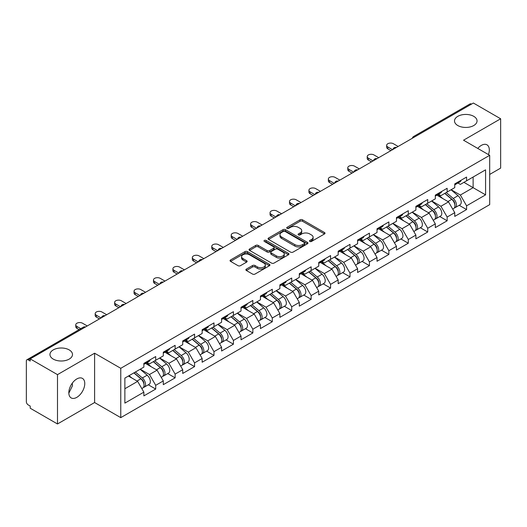 <?xml version="1.0" encoding="UTF-8"?>
<svg xmlns="http://www.w3.org/2000/svg" width="527" height="527" viewBox="0 0 527 527"><rect width="100%" height="100%" fill="white"/><g stroke="black" fill="none" stroke-linecap="round" stroke-linejoin="round"><path stroke-width="0.79" d="M457.805 125.538A11.271 6.508 180 0 1 454.505 120.94A11.271 6.508 180 0 1 461.461 114.926A11.271 6.508 180 0 1 473.747 116.335A11.271 6.508 180 0 1 477.047 120.94A11.271 6.508 180 0 1 470.091 126.948A11.271 6.508 180 0 1 457.805 125.538M53.253 359.104A11.271 6.508 180 0 1 49.953 354.5A11.271 6.508 180 0 1 56.909 348.492A11.271 6.508 180 0 1 69.195 349.902A11.271 6.508 180 0 1 72.495 354.5A11.271 6.508 180 0 1 65.539 360.514A11.271 6.508 180 0 1 53.253 359.104M309.804 241.445A1.212 0.698 0 0 0 311.516 241.445L324.507 233.942A1.726 1.001 0 0 0 325.014 233.237A1.726 1.001 0 0 0 324.507 232.532L302.505 219.825A1.726 1.001 0 0 0 300.054 219.825L287.063 227.328A1.212 0.698 0 0 0 286.714 227.822A1.212 0.698 0 0 0 287.063 228.316A1.212 0.698 0 0 0 288.776 228.316L290.463 227.348A5.534 3.195 0 0 1 298.282 227.348L300.12 228.402A5.534 3.195 0 0 1 301.74 230.661A5.534 3.195 0 0 1 300.12 232.921L298.434 233.889A1.212 0.698 0 0 0 298.084 234.383A1.212 0.698 0 0 0 298.434 234.877A1.212 0.698 0 0 0 300.146 234.877L301.826 233.909A5.534 3.195 0 0 1 309.652 233.909L311.49 234.97A5.534 3.195 0 0 1 313.11 237.229A5.534 3.195 0 0 1 311.49 239.489L309.804 240.457A1.212 0.698 0 0 0 309.454 240.951A1.212 0.698 0 0 0 309.804 241.445L309.804 240.457M72.304 383.149L72.495 385.678L68.833 393.168M76.797 378.953A11.271 6.508 -60 0 1 82.429 378.393A11.271 6.508 -60 0 1 84.162 387.424A11.271 6.508 -60 0 1 76.797 397.358A11.271 6.508 -60 0 1 71.158 397.918A11.271 6.508 -60 0 1 69.432 388.886A11.271 6.508 -60 0 1 76.797 378.953M477.772 148.43A11.271 6.508 -60 0 1 481.342 145.386A11.271 6.508 -60 0 1 486.981 144.826A11.271 6.508 -60 0 1 488.47 154.609M246.386 269.093A1.726 1.001 0 0 0 245.878 269.804A1.726 1.001 0 0 0 246.386 270.509L252.558 274.073A1.726 1.001 0 0 0 255.002 274.073L269.429 265.74A1.726 1.001 0 0 0 269.936 265.035A1.726 1.001 0 0 0 269.429 264.33L247.427 251.623A1.726 1.001 0 0 0 244.983 251.623L230.556 259.956A1.726 1.001 0 0 0 230.049 260.661A1.726 1.001 0 0 0 230.556 261.366L238.013 265.674A1.726 1.001 0 0 0 240.457 265.674L246.629 262.11A1.726 1.001 0 0 0 247.137 261.405A1.726 1.001 0 0 0 246.629 260.694L242.934 258.559A4.624 2.668 0 0 1 241.577 256.675A4.624 2.668 0 0 1 244.429 254.205A4.624 2.668 0 0 1 249.475 254.785L263.961 263.151A4.624 2.668 0 0 1 265.312 265.035A4.624 2.668 0 0 1 262.459 267.505A4.624 2.668 0 0 1 257.42 266.925L255.002 265.529A1.726 1.001 0 0 0 252.558 265.529L246.386 269.093L246.386 270.509M94.603 353.209L57.489 374.638L30.21 358.887L473.371 103.028L500.65 118.779L463.536 140.208L489.688 155.313L120.762 368.307L94.603 353.209L94.603 402.536L120.762 417.641L120.762 368.307M290.581 252.117A1.726 1.001 0 0 0 293.025 252.117L307.452 243.79A1.726 1.001 0 0 0 307.959 243.085A1.726 1.001 0 0 0 307.452 242.38L285.45 229.673A1.726 1.001 0 0 0 282.999 229.673L268.572 238A1.726 1.001 0 0 0 268.072 238.711A1.726 1.001 0 0 0 268.572 239.416L290.581 252.117M264.844 241.709A1.212 0.698 0 0 1 266.069 241.873L288.421 254.778L274.014 263.098A1.726 1.001 0 0 1 271.57 263.098L249.567 250.391L249.567 248.981A1.726 1.001 0 0 0 249.06 249.686A1.726 1.001 0 0 0 249.567 250.391M249.567 248.981L255.74 245.417A1.726 1.001 0 0 1 258.184 245.417L267.11 250.569A1.726 1.001 0 0 0 269.554 250.569L273.651 248.204A1.726 1.001 0 0 0 274.159 247.499A1.726 1.001 0 0 0 273.651 246.794L264.356 241.425A1.212 0.698 0 0 1 264.001 240.931A1.212 0.698 0 0 1 264.752 240.286A1.212 0.698 0 0 1 266.069 240.437L288.44 253.355A1.726 1.001 0 0 1 288.948 254.06A1.726 1.001 0 0 1 288.44 254.765L288.44 253.355M120.762 417.641L489.688 204.641L489.688 155.313M148.311 384.789L155.702 389.058L155.702 385.316L149.47 374.532L140.254 369.21M155.702 389.058L143.864 395.889L143.864 392.147L124.873 403.115L124.873 378.09L143.864 367.121L143.864 363.386L155.702 356.555L155.702 360.29L163.298 355.903L163.298 352.168L175.129 345.337L175.129 349.072L182.724 344.684L182.724 340.949L194.562 334.118L194.562 337.853L202.157 333.466L202.157 329.731L213.988 322.899L213.988 326.635L221.59 322.247L221.59 318.512L233.421 311.681L233.421 315.416L241.017 311.035L241.017 307.294L252.848 300.462L252.848 304.204L260.45 299.817L260.45 296.075L272.281 289.244L272.281 292.986L279.877 288.598L279.877 284.857L291.714 278.025L291.714 281.767L299.31 277.38L299.31 273.638L311.141 266.807L311.141 270.549L318.743 266.161L318.743 262.42L330.574 255.588L330.574 259.33L338.169 254.943L338.169 251.201L350 244.37L350 248.112L357.602 243.724L357.602 239.983L369.434 233.151L369.434 236.893L377.029 232.506L377.029 228.764L388.86 221.933L388.86 225.675L396.462 221.287L396.462 217.552L408.293 210.714L408.293 214.456L415.889 210.069L415.889 206.334L427.726 199.502L427.726 203.238L435.322 198.85L435.322 195.115L447.153 188.284L447.153 192.019L454.755 187.632L454.755 183.897L466.586 177.065L466.586 180.801L485.578 169.839L485.578 194.865L466.586 205.826L460.354 195.043L451.138 189.72M459.195 205.299L466.586 209.568L466.586 205.826M466.586 209.568L454.755 216.399L454.755 212.658L447.153 217.045L440.928 206.261L431.712 200.939M439.762 216.518L447.153 220.787L447.153 217.045M447.153 220.787L435.322 227.618L435.322 223.876L427.726 228.263L421.495 217.48L412.279 212.157M420.335 227.736L427.726 232.005L427.726 228.263M427.726 232.005L415.889 238.836L415.889 235.095L408.293 239.482L402.068 228.698L392.846 223.376M400.902 238.955L408.293 243.224L408.293 239.482M408.293 243.224L396.462 250.055L396.462 246.313L388.86 250.7L382.635 239.917L373.419 234.594M381.476 250.173L388.86 254.442L388.86 250.7M388.86 254.442L377.029 261.273L377.029 257.532L369.434 261.919L363.208 251.129L353.986 245.813M362.042 261.392L369.434 265.661L369.434 261.919M369.434 265.661L357.602 272.492L357.602 268.75L350 273.138L343.775 262.347L334.559 257.031M342.609 272.611L350 276.873L350 273.138M350 276.873L338.169 283.704L338.169 279.969L330.574 284.356L324.342 273.566L315.126 268.243M323.183 283.829L330.574 288.091L330.574 284.356M330.574 288.091L318.743 294.922L318.743 291.187L311.141 295.575L304.916 284.784L295.7 279.462M303.75 295.048L311.141 299.31L311.141 295.575M311.141 299.31L299.31 306.141L299.31 302.406L291.714 306.793L285.482 296.003L276.267 290.68M284.323 306.266L291.714 310.528L291.714 306.793M291.714 310.528L279.877 317.359L279.877 313.624L272.281 318.005L266.056 307.221L256.833 301.899M264.89 317.478L272.281 321.747L272.281 318.005M272.281 321.747L260.45 328.578L260.45 324.843L252.848 329.223L246.623 318.44L237.407 313.117M245.463 328.696L252.848 332.965L252.848 329.223M252.848 332.965L241.017 339.796L241.017 336.055L233.421 340.442L227.19 329.658L217.974 324.336M226.03 339.915L233.421 344.184L233.421 340.442M233.421 344.184L221.59 351.015L221.59 347.273L213.988 351.661L207.763 340.877L198.547 335.554M206.597 351.134L213.988 355.402L213.988 351.661M213.988 355.402L202.157 362.233L202.157 358.492L194.562 362.879L188.33 352.095L179.114 346.773M187.171 362.352L194.562 366.621L194.562 362.879M194.562 366.621L182.724 373.452L182.724 369.71L175.129 374.098L168.903 363.314L159.688 357.991M167.738 373.571L175.129 377.839L175.129 374.098M175.129 377.839L163.298 384.67L163.298 380.929L155.702 385.316M147.066 362.497L149.47 363.887L155.702 360.29M149.47 374.532L157.066 370.145L145.445 363.432M163.298 380.929L157.066 370.145M166.492 351.278L168.903 352.668L175.129 349.072M168.903 363.314L176.499 358.927L164.872 352.214M182.724 369.71L176.499 358.927M185.926 340.06L188.33 341.45L194.562 337.853M188.33 352.095L195.932 347.708L184.305 340.995M202.157 358.492L195.932 347.708M205.352 328.841L207.763 330.231L213.988 326.635M207.763 340.877L215.359 336.489L203.738 329.777M221.59 347.273L215.359 336.489M224.785 317.623L227.19 319.013L233.421 315.416M227.19 329.658L234.792 325.271L223.165 318.558M241.017 336.055L234.792 325.271M244.218 306.404L246.623 307.794L252.848 304.204M246.623 318.44L254.218 314.052L242.598 307.34M260.45 324.843L254.218 314.052M263.645 295.186L266.056 296.576L272.281 292.986M266.056 307.221L273.651 302.834L262.024 296.121M279.877 313.624L273.651 302.834M283.078 283.967L285.482 285.364L291.714 281.767M285.482 296.003L293.084 291.615L281.458 284.903M299.31 302.406L293.084 291.615M302.505 272.755L304.916 274.145L311.141 270.549M304.916 284.784L312.511 280.397L300.884 273.684M318.743 291.187L312.511 280.397M321.938 261.537L324.342 262.927L330.574 259.33M324.342 273.566L331.944 269.178L320.317 262.472M338.169 279.969L331.944 269.178M341.364 250.318L343.775 251.708L350 248.112M343.775 262.347L351.371 257.96L339.75 251.254M357.602 268.75L351.371 257.96M360.797 239.1L363.208 240.49L369.434 236.893M363.208 251.129L370.804 246.748L359.177 240.035M377.029 257.532L370.804 246.748M380.231 227.881L382.635 229.271L388.86 225.675M382.635 239.917L390.23 235.529L378.61 228.817M396.462 246.313L390.23 235.529M399.657 216.663L402.068 218.053L408.293 214.456M402.068 228.698L409.663 224.311L398.037 217.598M415.889 235.095L409.663 224.311M419.09 205.444L421.495 206.834L427.726 203.238M421.495 217.48L429.097 213.092L417.47 206.38M435.322 223.876L429.097 213.092M438.517 194.226L440.928 195.616L447.153 192.019M440.928 206.261L448.523 201.874L436.896 195.161M454.755 212.658L448.523 201.874M471.507 104.109L415.085 136.684M414.288 137.145A2.642 1.528 120 0 1 414.96 136.612A2.642 1.528 60 0 0 413.636 136.48L470.058 103.905A2.642 1.528 60 0 1 471.382 104.036M457.95 183.007L460.354 184.397L466.586 180.801M460.354 195.043L473.121 187.671L473.121 177.026L485.578 169.839M463.905 182.349L485.578 194.865M489.688 174.437L500.65 168.113L500.65 118.779M57.489 374.638L57.489 423.971L30.21 408.221L30.21 406.06L28.221 404.914A2.642 1.528 -120 0 1 26.35 401.673L26.35 360.975A2.642 1.528 -120 0 1 26.897 359.763A2.642 1.528 -120 0 1 28.221 359.895L30.21 361.048L30.21 358.887M57.489 423.971L94.603 402.536M124.873 388.735L137.639 381.364L128.423 376.041M143.864 392.147L137.639 381.364M310.291 241.616L311.49 240.925A5.534 3.195 0 0 0 313.11 238.665L313.11 237.229M301.74 230.661L301.74 232.097A5.534 3.195 0 0 1 300.12 234.357L298.921 235.049M324.507 232.532L324.507 233.942L302.505 221.268A1.726 1.001 0 0 0 300.054 221.268L287.551 228.487M307.452 242.38L307.452 243.79L285.45 231.109A1.726 1.001 0 0 0 282.999 231.109L268.599 239.429M304.395 243.579A1.212 0.698 0 0 0 304.751 243.085A1.212 0.698 0 0 0 304.395 242.591L285.081 231.439A1.212 0.698 0 0 0 283.368 231.439L281.596 232.46A5.534 3.195 0 0 0 279.975 234.719A5.534 3.195 0 0 0 281.596 236.979L294.797 244.6A5.534 3.195 0 0 0 302.623 244.6L304.395 243.579L304.395 245.015A1.212 0.698 0 0 0 304.751 244.521L304.751 243.085M279.975 234.719L279.975 236.162A5.534 3.195 0 0 0 281.596 238.415L281.596 236.979M304.395 245.015L302.623 246.043A5.534 3.195 0 0 1 294.797 246.043L281.596 238.415M249.587 250.404L255.74 246.853L255.74 245.417M274.159 247.499L274.159 248.935A1.726 1.001 0 0 1 273.651 249.64L269.554 252.005A1.726 1.001 0 0 1 267.11 252.005L258.184 246.853A1.726 1.001 0 0 0 255.74 246.853M276.372 255.911A4.624 2.668 0 0 0 281.411 256.491A4.624 2.668 0 0 0 284.264 254.027A4.624 2.668 0 0 0 282.907 252.137L277.808 249.192A1.726 1.001 0 0 0 275.357 249.192L271.267 251.557A1.726 1.001 0 0 0 270.759 252.262A1.726 1.001 0 0 0 271.267 252.967L276.372 255.911L276.372 257.354A4.624 2.668 0 0 0 281.411 257.934A4.624 2.668 0 0 0 284.264 255.463L284.264 254.027M270.759 252.262L270.759 253.698A1.726 1.001 0 0 0 271.267 254.403L271.267 252.967M276.372 257.354L271.267 254.403M265.312 265.035L265.312 266.478A4.624 2.668 0 0 1 262.459 268.941A4.624 2.668 0 0 1 257.42 268.362L255.002 266.972A1.726 1.001 0 0 0 252.558 266.972L246.405 270.522M241.577 256.675L241.577 258.111A4.624 2.668 0 0 0 242.934 260.002L242.934 258.559M246.61 262.123L242.934 260.002M269.409 265.753L247.427 253.065A1.726 1.001 0 0 0 244.983 253.065L230.576 261.379M453.273 200.444L452.397 199.937M454.386 207.855A5.81 3.353 -120 0 0 455.229 207.592A5.81 3.353 -120 0 0 456.277 203.527A5.81 3.353 -120 0 0 453.246 198.462L446.237 192.553M455.229 207.592L460.025 204.819A5.81 3.353 -120 0 0 461.072 200.761A5.81 3.353 -120 0 0 458.042 195.695L451.033 189.779M444.887 193.33L452.884 200.076A3.524 2.036 60 0 1 454.788 204.417M452.673 209.067L453.734 208.455A5.81 3.353 -120 0 0 454.781 204.39A5.81 3.353 -120 0 0 451.751 199.325L444.742 193.416M442.72 198.521L437.99 194.529M398.142 146.466L393.412 143.733A3.966 2.286 0 0 0 389.091 143.239A3.966 2.286 0 0 0 386.647 145.353A3.966 2.286 0 0 0 387.806 146.967L387.806 148.838A3.966 2.286 180 0 1 386.647 147.224L386.647 145.353M390.915 150.636L387.806 148.838M456.31 182.994A5.81 3.353 60 0 1 455.229 184.582A5.81 3.353 60 0 1 454.755 184.773M461.105 180.227A5.81 3.353 60 0 1 460.025 181.808L455.229 184.582M392.536 149.701L387.806 146.967M433.84 211.663L432.97 211.156M434.953 219.067A5.81 3.353 -120 0 0 435.796 218.81A5.81 3.353 -120 0 0 436.843 214.746A5.81 3.353 -120 0 0 433.82 209.68L426.804 203.771M435.796 218.81L440.592 216.037A5.81 3.353 -120 0 0 441.639 211.979A5.81 3.353 -120 0 0 438.609 206.913L431.6 200.998M425.454 204.548L433.451 211.294A3.524 2.036 60 0 1 435.355 215.635M433.247 220.279L434.307 219.673A5.81 3.353 -120 0 0 435.348 215.609A5.81 3.353 -120 0 0 432.324 210.543L425.309 204.634M423.293 209.739L418.563 205.747M414.406 222.875L413.537 222.374M415.526 230.286A5.81 3.353 -120 0 0 416.37 230.029A5.81 3.353 -120 0 0 417.41 225.964A5.81 3.353 -120 0 0 414.387 220.899L407.378 214.99M416.37 230.029L421.165 227.256A5.81 3.353 -120 0 0 422.206 223.198A5.81 3.353 -120 0 0 419.182 218.132L412.173 212.216M406.027 215.767L414.024 222.513A3.524 2.036 60 0 1 415.922 226.854M413.814 231.498L414.874 230.892A5.81 3.353 -120 0 0 415.922 226.827A5.81 3.353 -120 0 0 412.891 221.762L405.882 215.853M403.86 220.958L399.13 216.966M394.98 234.093L394.104 233.593M396.093 241.504A5.81 3.353 -120 0 0 396.936 241.247A5.81 3.353 -120 0 0 397.984 237.183A5.81 3.353 -120 0 0 394.954 232.117L387.944 226.202M396.936 241.247L401.732 238.474A5.81 3.353 -120 0 0 402.78 234.416A5.81 3.353 -120 0 0 399.749 229.35L392.74 223.435M386.594 226.985L394.591 233.731A3.524 2.036 60 0 1 396.495 238.072M394.387 242.716L395.441 242.11A5.81 3.353 -120 0 0 396.488 238.046A5.81 3.353 -120 0 0 393.458 232.98L386.449 227.065M384.433 232.176L379.697 228.184M375.547 245.312L374.677 244.811M376.66 252.723A5.81 3.353 -120 0 0 377.51 252.459A5.81 3.353 -120 0 0 378.551 248.401A5.81 3.353 -120 0 0 375.527 243.336L368.518 237.42M377.51 252.459L382.306 249.693A5.81 3.353 -120 0 0 383.346 245.635A5.81 3.353 -120 0 0 380.323 240.569L373.314 234.653M367.167 238.204L375.165 244.95A3.524 2.036 60 0 1 377.062 249.291M374.954 253.935L376.014 253.322A5.81 3.353 -120 0 0 377.055 249.264A5.81 3.353 -120 0 0 374.032 244.199L367.023 238.283M365 243.395L360.27 239.403M356.12 256.53L355.244 256.03M357.234 263.941A5.81 3.353 -120 0 0 358.077 263.678A5.81 3.353 -120 0 0 359.124 259.62A5.81 3.353 -120 0 0 356.094 254.554L349.085 248.639M358.077 263.678L362.872 260.911A5.81 3.353 -120 0 0 363.92 256.853A5.81 3.353 -120 0 0 360.89 251.787L353.88 245.872M347.734 249.423L355.732 256.168A3.524 2.036 60 0 1 357.635 260.509M355.527 265.153L356.581 264.541A5.81 3.353 -120 0 0 357.629 260.483A5.81 3.353 -120 0 0 354.599 255.417L347.589 249.502M345.567 254.613L340.837 250.621M378.709 157.685L373.979 154.951A3.966 2.286 0 0 0 369.658 154.457A3.966 2.286 0 0 0 367.214 156.572A3.966 2.286 0 0 0 368.373 158.186L368.373 160.056A3.966 2.286 180 0 1 367.214 158.436L367.214 156.572M371.489 161.855L368.373 160.056M436.883 194.213A5.81 3.353 60 0 1 435.796 195.794A5.81 3.353 60 0 1 435.322 195.991M441.679 191.446A5.81 3.353 60 0 1 440.592 193.027L435.796 195.794M373.109 160.919L368.373 158.186M359.282 168.903L354.546 166.17A3.966 2.286 0 0 0 350.231 165.676A3.966 2.286 0 0 0 347.78 167.79A3.966 2.286 0 0 0 348.946 169.404L348.946 171.275A3.966 2.286 180 0 1 347.78 169.654L347.78 167.79M352.056 173.073L348.946 171.275M417.45 205.431A5.81 3.353 60 0 1 416.37 207.012A5.81 3.353 60 0 1 415.889 207.21M422.246 202.664A5.81 3.353 60 0 1 421.165 204.245L416.37 207.012M353.676 172.138L348.946 169.404M339.849 180.122L335.119 177.388A3.966 2.286 0 0 0 330.798 176.894A3.966 2.286 0 0 0 328.354 179.002A3.966 2.286 0 0 0 329.513 180.623L329.513 182.494A3.966 2.286 180 0 1 328.354 180.873L328.354 179.002M332.629 184.292L329.513 182.494M398.023 216.65A5.81 3.353 60 0 1 396.936 218.231A5.81 3.353 60 0 1 396.462 218.428M402.819 213.883A5.81 3.353 60 0 1 401.732 215.464L396.936 218.231M334.243 183.356L329.513 180.623M320.423 191.341L315.686 188.607A3.966 2.286 0 0 0 311.371 188.106A3.966 2.286 0 0 0 308.921 190.221A3.966 2.286 0 0 0 310.08 191.841L310.08 193.712A3.966 2.286 180 0 1 308.921 192.091L308.921 190.221M313.196 195.51L310.08 193.712M378.59 227.868A5.81 3.353 60 0 1 377.51 229.449A5.81 3.353 60 0 1 377.029 229.647M383.386 225.095A5.81 3.353 60 0 1 382.306 226.682L377.51 229.449M314.817 194.575L310.08 191.841M300.989 202.552L296.26 199.825A3.966 2.286 0 0 0 291.938 199.325A3.966 2.286 0 0 0 289.494 201.439A3.966 2.286 0 0 0 290.654 203.06L290.654 204.931A3.966 2.286 180 0 1 289.494 203.31L289.494 201.439M293.77 206.729L290.654 204.931M359.157 239.087A5.81 3.353 60 0 1 358.077 240.668A5.81 3.353 60 0 1 357.602 240.865M363.953 236.313A5.81 3.353 60 0 1 362.872 237.901L358.077 240.668M295.383 205.793L290.654 203.06M336.687 267.749L335.818 267.248M337.8 275.16A5.81 3.353 -120 0 0 338.65 274.896A5.81 3.353 -120 0 0 339.691 270.838A5.81 3.353 -120 0 0 336.667 265.773L329.652 259.857M338.65 274.896L343.446 272.13A5.81 3.353 -120 0 0 344.487 268.065A5.81 3.353 -120 0 0 341.463 263.006L334.447 257.09M328.308 260.641L336.298 267.387A3.524 2.036 60 0 1 338.202 271.728M336.094 276.372L337.155 275.759A5.81 3.353 -120 0 0 338.196 271.701A5.81 3.353 -120 0 0 335.172 266.636L328.163 260.72M326.141 265.832L321.411 261.84M281.563 213.771L276.827 211.044A3.966 2.286 0 0 0 272.505 210.543A3.966 2.286 0 0 0 270.061 212.658A3.966 2.286 0 0 0 271.221 214.278L271.221 216.149A3.966 2.286 180 0 1 270.061 214.529L270.061 212.658M274.336 217.947L271.221 216.149M339.731 250.305A5.81 3.353 60 0 1 338.65 251.886A5.81 3.353 60 0 1 338.169 252.084M344.526 247.532A5.81 3.353 60 0 1 343.446 249.119L338.65 251.886M275.957 217.012L271.221 214.278M317.261 278.967L316.384 278.467M318.374 286.378A5.81 3.353 -120 0 0 319.217 286.115A5.81 3.353 -120 0 0 320.264 282.057A5.81 3.353 -120 0 0 317.234 276.991L310.225 271.076M319.217 286.115L324.013 283.348A5.81 3.353 -120 0 0 325.06 279.284A5.81 3.353 -120 0 0 322.03 274.224L315.021 268.309M308.875 271.853L316.872 278.605A3.524 2.036 60 0 1 318.776 282.946M316.661 287.59L317.722 286.978A5.81 3.353 -120 0 0 318.769 282.92A5.81 3.353 -120 0 0 315.739 277.854L308.73 271.939M306.707 277.05L301.978 273.058M262.13 224.989L257.4 222.262A3.966 2.286 0 0 0 253.079 221.762A3.966 2.286 0 0 0 250.628 223.876A3.966 2.286 0 0 0 251.794 225.497L251.794 227.368A3.966 2.286 180 0 1 250.628 225.747L250.628 223.876M254.903 229.159L251.794 227.368M320.297 261.524A5.81 3.353 60 0 1 319.217 263.105A5.81 3.353 60 0 1 318.743 263.302M325.093 258.75A5.81 3.353 60 0 1 324.013 260.338L319.217 263.105M256.524 228.231L251.794 225.497M297.827 290.186L296.958 289.685M298.941 297.597A5.81 3.353 -120 0 0 299.784 297.333A5.81 3.353 -120 0 0 300.831 293.275A5.81 3.353 -120 0 0 297.801 288.21L290.792 282.294M299.784 297.333L304.58 294.567A5.81 3.353 -120 0 0 305.627 290.502A5.81 3.353 -120 0 0 302.597 285.443L295.588 279.527M289.442 283.071L297.439 289.824A3.524 2.036 60 0 1 299.343 294.158M297.235 298.809L298.295 298.196A5.81 3.353 -120 0 0 299.336 294.138A5.81 3.353 -120 0 0 296.312 289.073L289.297 283.157M287.281 288.269L282.544 284.277M242.697 236.208L237.967 233.474A3.966 2.286 0 0 0 233.645 232.98A3.966 2.286 0 0 0 231.201 235.095A3.966 2.286 0 0 0 232.361 236.715L232.361 238.586A3.966 2.286 180 0 1 231.201 236.966L231.201 235.095M235.477 240.378L232.361 238.586M300.871 272.736A5.81 3.353 60 0 1 299.784 274.323A5.81 3.353 60 0 1 299.31 274.521M305.667 269.969A5.81 3.353 60 0 1 304.58 271.557L299.784 274.323M237.097 239.442L232.361 236.715M278.394 301.404L277.525 300.904M279.514 308.815A5.81 3.353 -120 0 0 280.357 308.552A5.81 3.353 -120 0 0 281.398 304.487A5.81 3.353 -120 0 0 278.375 299.428L271.365 293.513M280.357 308.552L285.153 305.785A5.81 3.353 -120 0 0 286.194 301.721A5.81 3.353 -120 0 0 283.17 296.661L276.161 290.746M270.015 294.29L278.012 301.036A3.524 2.036 60 0 1 279.909 305.377M277.801 310.028L278.862 309.415A5.81 3.353 -120 0 0 279.909 305.35A5.81 3.353 -120 0 0 276.879 300.291L269.87 294.376M267.848 299.488L263.118 295.495M223.27 247.427L218.534 244.693A3.966 2.286 0 0 0 214.219 244.199A3.966 2.286 0 0 0 211.768 246.313A3.966 2.286 0 0 0 212.934 247.934L212.934 249.798A3.966 2.286 180 0 1 211.768 248.184L211.768 246.313M216.044 251.596L212.934 249.798M281.438 283.954A5.81 3.353 60 0 1 280.357 285.542A5.81 3.353 60 0 1 279.877 285.739M286.233 281.187A5.81 3.353 60 0 1 285.153 282.775L280.357 285.542M217.664 250.661L212.934 247.934M258.968 312.623L258.092 312.116M260.081 320.034A5.81 3.353 -120 0 0 260.924 319.77A5.81 3.353 -120 0 0 261.972 315.706A5.81 3.353 -120 0 0 258.941 310.647L251.932 304.731M260.924 319.77L265.72 317.004A5.81 3.353 -120 0 0 266.767 312.939A5.81 3.353 -120 0 0 263.737 307.873L256.728 301.964M250.582 305.508L258.579 312.254A3.524 2.036 60 0 1 260.483 316.595M258.375 321.246L259.429 320.633A5.81 3.353 -120 0 0 260.476 316.569A5.81 3.353 -120 0 0 257.446 311.51L250.437 305.594M248.415 310.699L243.685 306.714M203.837 258.645L199.107 255.911A3.966 2.286 0 0 0 194.786 255.417A3.966 2.286 0 0 0 192.342 257.532A3.966 2.286 0 0 0 193.501 259.152L193.501 261.017A3.966 2.286 180 0 1 192.342 259.403L192.342 257.532M196.617 262.815L193.501 261.017M262.011 295.173A5.81 3.353 60 0 1 260.924 296.76A5.81 3.353 60 0 1 260.45 296.958M266.8 292.406A5.81 3.353 60 0 1 265.72 293.987L260.924 296.76M198.231 261.879L193.501 259.152M239.535 323.841L238.665 323.334M240.648 331.252A5.81 3.353 -120 0 0 241.498 330.989A5.81 3.353 -120 0 0 242.539 326.924A5.81 3.353 -120 0 0 239.515 321.865L232.506 315.95M241.498 330.989L246.293 328.222A5.81 3.353 -120 0 0 247.334 324.158A5.81 3.353 -120 0 0 244.311 319.092L237.302 313.183M231.155 316.727L239.146 323.473A3.524 2.036 60 0 1 241.05 327.814M238.942 332.465L240.002 331.852A5.81 3.353 -120 0 0 241.043 327.787A5.81 3.353 -120 0 0 238.02 322.728L231.01 316.813M228.988 321.918L224.258 317.933M184.41 269.864L179.674 267.13A3.966 2.286 0 0 0 175.359 266.636A3.966 2.286 0 0 0 172.909 268.75A3.966 2.286 0 0 0 174.068 270.364L174.068 272.235A3.966 2.286 180 0 1 172.909 270.621L172.909 268.75M177.184 274.033L174.068 272.235M242.578 306.391A5.81 3.353 60 0 1 241.498 307.979A5.81 3.353 60 0 1 241.017 308.176M247.374 303.624A5.81 3.353 60 0 1 246.293 305.205L241.498 307.979M178.805 273.098L174.068 270.364M220.108 335.06L219.232 334.553M221.221 342.471A5.81 3.353 -120 0 0 222.065 342.207A5.81 3.353 -120 0 0 223.112 338.143A5.81 3.353 -120 0 0 220.082 333.084L213.073 327.168M222.065 342.207L226.86 339.441A5.81 3.353 -120 0 0 227.908 335.376A5.81 3.353 -120 0 0 224.877 330.31L217.868 324.395M211.722 327.946L219.719 334.691A3.524 2.036 60 0 1 221.623 339.032M219.515 343.683L220.569 343.07A5.81 3.353 -120 0 0 221.617 339.006A5.81 3.353 -120 0 0 218.586 333.947L211.577 328.031M209.555 333.136L204.825 329.144M164.977 281.082L160.248 278.348A3.966 2.286 0 0 0 155.926 277.854A3.966 2.286 0 0 0 153.482 279.969A3.966 2.286 0 0 0 154.642 281.583L154.642 283.454A3.966 2.286 180 0 1 153.482 281.84L153.482 279.969M157.751 285.252L154.642 283.454M223.145 317.61A5.81 3.353 60 0 1 222.065 319.197A5.81 3.353 60 0 1 221.59 319.395M227.941 314.843A5.81 3.353 60 0 1 226.86 316.424L222.065 319.197M159.371 284.317L154.642 281.583M200.675 346.279L199.805 345.771M201.788 353.689A5.81 3.353 -120 0 0 202.638 353.426A5.81 3.353 -120 0 0 203.679 349.361A5.81 3.353 -120 0 0 200.655 344.296L193.64 338.387M202.638 353.426L207.427 350.653A5.81 3.353 -120 0 0 208.475 346.595A5.81 3.353 -120 0 0 205.451 341.529L198.435 335.613M192.289 339.164L200.286 345.91A3.524 2.036 60 0 1 202.19 350.251M200.082 354.902L201.143 354.289A5.81 3.353 -120 0 0 202.184 350.224A5.81 3.353 -120 0 0 199.16 345.159L192.151 339.25M190.128 344.355L185.399 340.363M145.551 292.301L140.814 289.567A3.966 2.286 0 0 0 136.493 289.073A3.966 2.286 0 0 0 134.049 291.187A3.966 2.286 0 0 0 135.208 292.801L135.208 294.672A3.966 2.286 180 0 1 134.049 293.058L134.049 291.187M138.324 296.47L135.208 294.672M203.718 328.828A5.81 3.353 60 0 1 202.638 330.416A5.81 3.353 60 0 1 202.157 330.607M208.514 326.061A5.81 3.353 60 0 1 207.427 327.642L202.638 330.416M139.945 295.535L135.208 292.801M181.242 357.497L180.372 356.99M182.362 364.901A5.81 3.353 -120 0 0 183.205 364.644A5.81 3.353 -120 0 0 184.252 360.58A5.81 3.353 -120 0 0 181.222 355.514L174.213 349.605M183.205 364.644L188.001 361.871A5.81 3.353 -120 0 0 189.041 357.813A5.81 3.353 -120 0 0 186.018 352.747L179.009 346.832M172.863 350.383L180.86 357.128A3.524 2.036 60 0 1 182.757 361.469M180.649 366.113L181.71 365.507A5.81 3.353 -120 0 0 182.757 361.443A5.81 3.353 -120 0 0 179.727 356.377L172.718 350.468M170.695 355.573L165.965 351.581M126.118 303.519L121.381 300.785A3.966 2.286 0 0 0 117.066 300.291A3.966 2.286 0 0 0 114.616 302.406A3.966 2.286 0 0 0 115.782 304.02L115.782 305.891A3.966 2.286 180 0 1 114.616 304.27L114.616 302.406M118.891 307.689L115.782 305.891M184.285 340.047A5.81 3.353 60 0 1 183.205 341.628A5.81 3.353 60 0 1 182.724 341.825M189.081 337.28A5.81 3.353 60 0 1 188.001 338.861L183.205 341.628M120.512 306.754L115.782 304.02M161.815 368.716L160.946 368.208M162.929 376.12A5.81 3.353 -120 0 0 163.772 375.863A5.81 3.353 -120 0 0 164.819 371.798A5.81 3.353 -120 0 0 161.789 366.733L154.78 360.824M163.772 375.863L168.568 373.09A5.81 3.353 -120 0 0 169.615 369.032A5.81 3.353 -120 0 0 166.585 363.966L159.576 358.05M153.429 361.601L161.427 368.347A3.524 2.036 60 0 1 163.33 372.688M161.222 377.332L162.276 376.726A5.81 3.353 -120 0 0 163.324 372.661A5.81 3.353 -120 0 0 160.3 367.596L153.285 361.687M151.269 366.792L146.532 362.8M106.685 314.738L101.955 312.004A3.966 2.286 0 0 0 97.633 311.51A3.966 2.286 0 0 0 95.189 313.624A3.966 2.286 0 0 0 96.349 315.238L96.349 317.109A3.966 2.286 180 0 1 95.189 315.489L95.189 313.624M99.465 318.907L96.349 317.109M164.859 351.265A5.81 3.353 60 0 1 163.772 352.846A5.81 3.353 60 0 1 163.298 353.044M169.654 348.499A5.81 3.353 60 0 1 168.568 350.08L163.772 352.846M101.085 317.972L96.349 315.238M142.382 379.927L141.513 379.427M143.502 387.338A5.81 3.353 -120 0 0 144.345 387.082A5.81 3.353 -120 0 0 145.386 383.017A5.81 3.353 -120 0 0 142.362 377.951L135.353 372.036M144.345 387.082L149.141 384.308A5.81 3.353 -120 0 0 150.182 380.25A5.81 3.353 -120 0 0 147.158 375.184L140.149 369.269M134.003 372.82L142 379.565A3.524 2.036 60 0 1 143.897 383.906M141.789 388.551L142.85 387.944A5.81 3.353 -120 0 0 143.891 383.88A5.81 3.353 -120 0 0 140.867 378.814L133.858 372.899M131.836 378.011L129.062 375.672M87.258 325.956L82.522 323.222A3.966 2.286 0 0 0 78.207 322.728A3.966 2.286 0 0 0 75.756 324.836A3.966 2.286 0 0 0 76.916 326.457L76.916 328.328A3.966 2.286 180 0 1 75.756 326.707L75.756 324.836M79.136 329.606L76.916 328.328M145.426 362.484A5.81 3.353 60 0 1 144.345 364.065A5.81 3.353 60 0 1 143.864 364.262M150.221 359.717A5.81 3.353 60 0 1 149.141 361.298L144.345 364.065M80.756 328.67L76.916 326.457M84.768 327.392L28.221 359.895M85.315 327.076A2.642 1.528 -60 0 0 84.643 327.32A2.642 1.528 -120 0 0 83.319 327.188L26.897 359.763M394.855 148.364A2.642 1.528 120 0 1 395.527 147.83A2.642 1.528 -60 0 1 396.199 147.586M375.428 159.582A2.642 1.528 120 0 1 376.094 159.049A2.642 1.528 -60 0 1 376.765 158.805M355.995 170.801A2.642 1.528 120 0 1 356.667 170.267A2.642 1.528 -60 0 1 357.339 170.023M336.562 182.019A2.642 1.528 120 0 1 337.234 181.486A2.642 1.528 -60 0 1 337.906 181.242M317.135 193.238A2.642 1.528 120 0 1 317.807 192.704A2.642 1.528 -60 0 1 318.479 192.46M297.702 204.456A2.642 1.528 120 0 1 298.374 203.923A2.642 1.528 -60 0 1 299.046 203.679M278.276 215.668A2.642 1.528 120 0 1 278.948 215.141A2.642 1.528 -60 0 1 279.613 214.897M258.843 226.887A2.642 1.528 120 0 1 259.515 226.36A2.642 1.528 -60 0 1 260.186 226.116M239.416 238.105A2.642 1.528 120 0 1 240.081 237.578A2.642 1.528 -60 0 1 240.753 237.334M219.983 249.324A2.642 1.528 120 0 1 220.655 248.797A2.642 1.528 -60 0 1 221.327 248.553M200.55 260.542A2.642 1.528 120 0 1 201.222 260.015A2.642 1.528 -60 0 1 201.894 259.771M181.123 271.761A2.642 1.528 120 0 1 181.795 271.227A2.642 1.528 -60 0 1 182.461 270.983M161.69 282.979A2.642 1.528 120 0 1 162.362 282.446A2.642 1.528 -60 0 1 163.034 282.202M142.264 294.198A2.642 1.528 120 0 1 142.929 293.664A2.642 1.528 -60 0 1 143.601 293.42M122.831 305.416A2.642 1.528 120 0 1 123.502 304.883A2.642 1.528 -60 0 1 124.174 304.639M103.404 316.635A2.642 1.528 120 0 1 104.069 316.101A2.642 1.528 -60 0 1 104.741 315.857M311.49 240.925L311.49 239.489M298.434 234.877L298.434 233.889M300.12 234.357L300.12 232.921M287.063 228.316L287.063 227.328M300.054 221.268L300.054 219.825M302.505 221.268L302.505 219.825M268.572 239.416L268.572 238M282.999 231.109L282.999 229.673M285.45 231.109L285.45 229.673M294.797 246.043L294.797 244.6M302.623 246.043L302.623 244.6M258.184 246.853L258.184 245.417M267.11 252.005L267.11 250.569M269.554 252.005L269.554 250.569M273.651 249.64L273.651 248.204M266.069 241.873L266.069 240.437M252.558 266.972L252.558 265.529M255.002 266.972L255.002 265.529M257.42 268.362L257.42 266.925M246.629 262.11L246.629 260.694M230.556 261.366L230.556 259.956M244.983 253.065L244.983 251.623M247.427 253.065L247.427 251.623M269.429 265.74L269.429 264.33M453.246 198.462L458.042 195.695M447.937 201.531L451.751 199.325M433.82 209.68L438.609 206.913M428.504 212.75L432.324 210.543M414.387 220.899L419.182 218.132M409.071 223.968L412.891 221.762M394.954 232.117L399.749 229.35M389.644 235.187L393.458 232.98M375.527 243.336L380.323 240.569M370.211 246.405L374.032 244.199M356.094 254.554L360.89 251.787M350.784 257.624L354.599 255.417M336.667 265.773L341.463 263.006M331.351 268.842L335.172 266.636M317.234 276.991L322.03 274.224M311.925 280.061L315.739 277.854M297.801 288.21L302.597 285.443M292.492 291.279L296.312 289.073M278.375 299.428L283.17 296.661M273.058 302.491L276.879 300.291M258.941 310.647L263.737 307.873M253.632 313.71L257.446 311.51M239.515 321.865L244.311 319.092M234.199 324.928L238.02 322.728M220.082 333.084L224.877 330.31M214.772 336.147L218.586 333.947M200.655 344.296L205.451 341.529M195.339 347.365L199.16 345.159M181.222 355.514L186.018 352.747M175.906 358.584L179.727 356.377M161.789 366.733L166.585 363.966M156.479 369.802L160.3 367.596M142.362 377.951L147.158 375.184M137.046 381.021L140.867 378.814M413.636 136.48A2.642 2.642 0 0 0 412.364 138.252M396.376 147.488A2.642 2.642 0 0 0 392.938 149.47M376.943 158.706A2.642 2.642 0 0 0 373.505 160.689M357.51 169.925A2.642 2.642 0 0 0 354.078 171.907M338.084 181.143A2.642 2.642 0 0 0 334.645 183.126M318.651 192.362A2.642 2.642 0 0 0 315.212 194.344M299.224 203.574A2.642 2.642 0 0 0 295.785 205.563M279.791 214.792A2.642 2.642 0 0 0 276.352 216.781M260.364 226.011A2.642 2.642 0 0 0 256.926 228M240.931 237.229A2.642 2.642 0 0 0 237.493 239.218M221.498 248.448A2.642 2.642 0 0 0 218.059 250.43M202.072 259.666A2.642 2.642 0 0 0 198.633 261.649M182.638 270.885A2.642 2.642 0 0 0 179.2 272.867M163.212 282.103A2.642 2.642 0 0 0 159.773 284.086M143.779 293.322A2.642 2.642 0 0 0 140.34 295.304M124.352 304.54A2.642 2.642 0 0 0 120.914 306.523M104.919 315.759A2.642 2.642 0 0 0 101.48 317.741M85.486 326.977A2.642 2.642 0 0 0 83.319 327.188"/></g></svg>
